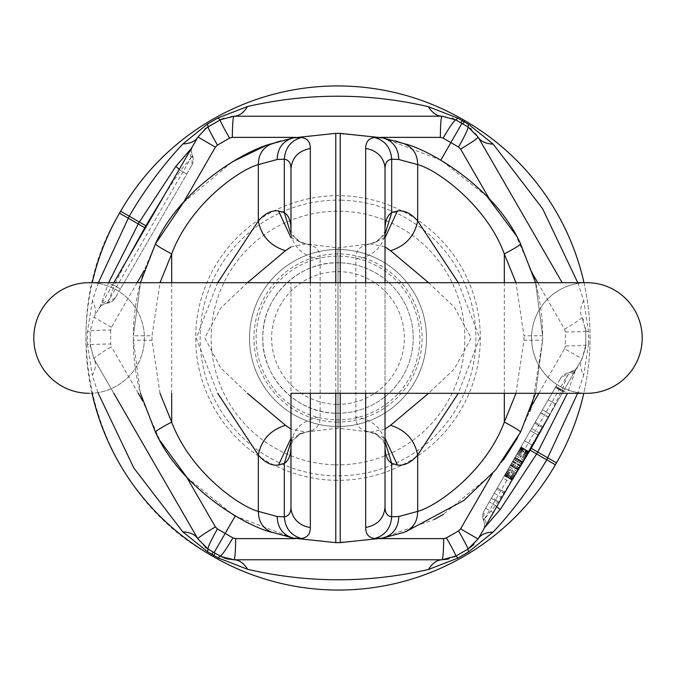 <?xml version="1.0" encoding="UTF-8"?>
<svg xmlns="http://www.w3.org/2000/svg" width="676" height="676" viewBox="0 0 676 676"><rect width="100%" height="100%" fill="white"/><g stroke="black" fill="none" stroke-linecap="round" stroke-linejoin="round"><path stroke-width="0.51" stroke-dasharray="3.38 2.54" d="M532.418 403.733L542.642 340.214L535.553 393.305L542.642 340.214L542.642 335.786C542.617 315.05 539.507 294.795 533.313 275.022M293.849 538.248L335.786 542.642L380.326 538.628L434.212 519.498M503.476 459.891L492.508 473.572L443.498 514.309M517.495 437.93L529.663 411.54M458.311 282.695L479.732 338L458.311 393.305M385.016 441.605L374.656 433.341L364.541 430.671L370.321 432.125L385.016 429.099M385.016 169L385.016 507M385.016 282.695L385.016 393.305L290.984 393.305L290.984 282.695L290.984 393.305M515.982 393.305L523.985 340.214L542.642 340.214L542.642 335.786L535.553 282.695L542.642 335.786L523.985 335.786L515.982 282.695M550.078 414.244L542.414 409.825L550.078 414.244L563.615 390.804L555.951 386.376L563.615 390.804L555.858 404.231L548.194 399.803L555.858 404.231L563.015 391.843L555.351 387.416L563.015 391.843L555.858 404.231L548.194 399.803L555.858 404.231L563.615 390.804L555.951 386.376L548.194 399.803L555.951 386.376L563.615 390.804L562.17 393.305L582.078 358.821L585.695 347.202L582.078 358.821L496.894 506.375L493.058 504.161L483.61 520.528A11.061 11.061 0 0 1 483.01 530.407L484.675 527.525A11.061 9.734 30 0 0 484.743 518.568L495.466 505.547L496.75 506.611M428.576 282.695L454.373 307.132L471.214 338L454.373 368.876L428.576 393.305M290.984 441.605L301.361 433.333L311.459 430.671L305.679 432.125L338 428.153L338 247.847L338 428.153L370.321 432.125L385.016 438.251M290.984 246.901L305.679 243.875L338 247.847L370.321 243.875L364.541 245.329C358.483 247.762 355.584 252.342 355.872 259.077L355.872 416.923C355.669 423.751 358.559 428.339 364.541 430.671M385.016 246.901L370.321 243.875L374.639 242.667L364.541 245.329M385.016 445.095L385.016 445.07C383.562 429.437 373.853 420.05 355.872 416.923M533.153 274.524L515.518 234.564M487.007 196.395L440.828 160.136M293.84 137.752L335.786 133.358L382.151 137.752M382.76 137.879L440.727 160.077M140.447 393.305L133.358 340.214C133.383 360.95 136.493 381.205 142.687 400.978L160.102 440.769M186.999 477.476L232.764 514.461M293.24 538.121L236.059 516.371M233.989 559.787L442.011 559.787M537.733 282.695L564.587 329.204L565.33 331.975L565.33 345.96C577.879 345.867 584.689 345.546 585.788 344.997L585.695 347.202M565.33 331.975C577.879 331.882 584.698 331.561 585.788 331.003L585.788 344.997L582.078 358.821C579.653 363.215 580.177 368.699 583.642 375.273L577.625 393.305M564.587 329.204C575.715 322.629 581.546 318.624 582.078 317.179L585.788 331.003L585.484 326.939M476.445 134.532L562.17 282.695M385.016 234.395L374.639 242.667M290.984 438.251L305.679 432.125L290.984 429.099M247.424 282.695L220.714 308.112L204.786 337.932L220.63 367.795L247.424 393.305M385.016 230.888L385.016 230.93A33.183 28.358 0 0 1 355.872 259.077M290.984 237.749L305.679 243.875L311.459 245.329C317.517 247.762 320.416 252.342 320.128 259.077A33.183 28.358 180 0 1 290.984 230.93L290.984 230.854M311.459 430.671C317.517 428.238 320.416 423.658 320.128 416.923L320.128 259.077M160.018 393.305L152.016 340.214L133.358 340.214L133.358 335.786L140.447 282.695L133.358 335.786C133.383 313.47 136.983 291.728 144.149 270.569M183.492 202.428L232.358 161.775M264.62 146.278L293.291 137.87M155.429 243.867L144.157 270.544M133.358 340.214L133.358 335.786L152.016 335.786L160.018 282.695M205.487 547.416L197.933 538.966L93.922 358.821A22.122 1.673 -30 0 1 111.413 346.796L110.67 344.025A22.122 0.963 180 0 0 90.212 344.997L93.922 358.821L113.83 393.305M226.561 558.773L226.046 558.621M455.438 556.314L448.281 559.069M468.062 549.022L455.835 556.086M478.067 538.966L473.538 544.831M567.747 374.791L561.832 390.593L555.596 386.993L559.153 380.833L484.202 510.65L555.596 386.993L559.432 389.207L567.747 374.791A11.061 9.734 -150 0 0 575.479 370.262L567.392 393.305M484.743 518.568L483.61 520.528A11.061 11.061 0 0 1 483.01 530.407A11.061 11.061 0 0 0 483.61 520.528A11.061 11.061 0 0 1 484.202 510.65L483.61 520.528A11.061 11.061 0 0 1 484.202 510.65M560.624 378.29L559.153 380.833L560.624 378.29A11.061 11.061 0 0 1 568.879 372.831C575.648 369.552 578.403 367.736 577.135 367.381A11.061 11.061 0 0 1 568.879 372.831A11.061 11.061 0 0 0 577.135 367.381A11.061 11.061 0 0 1 568.879 372.831A11.061 11.061 0 0 0 560.624 378.29L568.879 372.839M577.769 282.695L583.709 300.609L588.593 331.95L588.585 343.94L585.788 344.997L585.788 331.003L582.078 317.179L583.608 320.247M217.689 282.695L196.268 338L217.689 393.305M290.984 507L290.984 445.07C292.438 429.437 302.147 420.05 320.128 416.923M290.984 234.411L301.344 242.667L311.459 245.329M455.835 119.914L442.011 116.213L445.518 116.433M191.325 148.475A11.061 9.734 30 0 0 191.257 157.432L192.39 155.472A11.061 11.061 0 0 1 191.798 165.35L192.39 155.472A11.061 11.061 0 0 1 192.99 145.594A11.061 11.061 -150 0 0 192.39 155.472L107.121 303.169L109.571 298.353L114.168 285.407L120.404 289.007L116.847 295.167L191.798 165.35L120.404 289.007L112.74 284.588L113.83 282.695L93.922 317.179L90.212 331.003L90.212 344.997L93.922 358.821C96.364 363.24 95.815 368.766 92.291 375.391L98.231 393.305M290.984 230.888L290.984 169M137.152 282.695L111.413 327.277L110.67 330.04C98.121 330.133 91.311 330.454 90.212 331.003L90.271 346.796M208.047 549.089L207.608 548.827M214.106 552.588L215.069 553.137M588.585 343.94L583.642 375.273M583.971 282.695A250.551 250.551 0 0 1 583.785 393.305M548.675 416.678L561.832 390.593L567.688 392.629M511.47 481.118L495.466 505.547L489.23 501.947L493.058 504.161L559.432 389.207L563.26 391.412M588.593 331.95L585.788 331.003M583.709 300.609C580.185 307.234 579.636 312.76 582.078 317.179M470.327 128.448L467.953 126.911L476.25 134.27M230.575 116.424L233.989 116.213L221.559 119.162M112.74 284.588L98.865 308.619L100.521 305.738L108.608 282.695M98.375 282.695L92.358 300.727C95.823 307.301 96.347 312.785 93.922 317.179L100.521 305.738A11.061 9.734 -150 0 1 108.253 301.209M197.933 137.034L208.047 126.911M111.413 327.277L93.922 317.179L90.212 331.003L87.415 332.06L87.407 344.05L90.212 344.997M213.126 556.492A250.551 250.551 0 0 0 555.385 464.784L556.492 462.874A250.551 250.551 0 0 0 464.784 120.615L462.874 119.508A250.551 250.551 0 0 0 120.615 211.216L119.508 213.126C49.576 327.345 93.541 491.435 211.216 555.385L213.126 556.492M491.866 497.384L503.012 478.067L491.866 497.384L499.53 501.803M514.892 457.491L512.67 461.345L516.819 454.154L514.892 457.491L522.709 461.657L522.21 462.528L528.666 451.34L521.002 446.912L516.819 454.154L521.002 446.912L528.666 451.34L521.002 446.912M511.512 463.339L508.513 468.544L511.512 463.339L519.176 467.767L522.396 462.207L514.977 457.348L513.904 459.215L521.551 463.651M507.608 470.116L505.724 473.377L507.608 470.116L515.273 474.535L519.176 467.767M505.31 474.087L504.659 475.22L505.31 474.087L512.974 478.515L515.273 474.535M504.558 475.389L512.222 479.816L512.974 478.515M512.07 480.078L504.414 475.634L512.222 479.816M504.338 475.769L512.078 480.061M540.783 412.647L530.373 430.68L540.783 412.647L548.447 417.075L542.346 427.638L534.682 423.21M532.223 445.171L524.559 440.752L530.373 430.68L524.559 440.752L532.223 445.171L542.346 427.638M98.865 308.619A11.061 11.061 0 0 1 107.121 303.169A11.061 11.061 0 0 0 98.865 308.619A11.061 11.061 0 0 1 107.121 303.169A11.061 11.061 0 0 0 115.376 297.71L107.121 303.161M92.358 300.727L87.415 332.06M87.407 344.05L92.291 375.391M92.029 393.305A250.551 250.551 0 0 1 92.215 282.695M334.645 480.281A142.323 142.323 0 0 0 480.281 341.355A142.323 142.323 0 0 0 341.355 195.719A142.323 142.323 0 0 0 195.719 334.645A142.323 142.323 0 0 0 334.645 480.281M485.613 508.208L493.277 512.628L498.998 502.733L510.676 482.495L503.012 478.067M494.266 493.21L501.93 497.637M496.699 489.01L504.364 493.429M497.282 487.988L504.947 492.415L497.282 487.988M491.334 498.305L498.998 502.733L491.334 498.305M513.828 459.342L521.492 463.77M515.872 455.801L523.537 460.221M516.76 454.255L524.424 458.674M516.819 454.154L524.483 458.582L516.819 454.154M517.715 452.607L525.379 457.035M518.517 451.213L526.182 455.641M519.21 450.005L526.874 454.433M519.582 449.371L527.246 453.79L519.582 449.371M520.005 448.636L527.669 453.055M520.359 448.027L528.024 452.455M520.621 447.58L528.286 451.999M520.681 447.461L528.345 451.889L520.681 447.461M520.773 447.309L528.438 451.737M520.858 447.157L528.522 451.585M520.909 447.064L528.573 451.492L520.926 447.047M520.959 446.988L528.624 451.416L520.968 446.971M520.866 447.14L528.531 451.568M520.79 447.275L528.455 451.695M520.697 447.444L528.362 451.872M520.444 447.875L528.108 452.303M520.114 448.442L527.779 452.869M519.717 449.143L527.381 453.562M518.94 450.478L526.604 454.906M518.205 451.762L525.869 456.19M517.351 453.233L525.015 457.66M515.923 455.7L523.587 460.128M514.943 457.398L522.607 461.826M512.746 461.209L520.41 465.637M521.568 463.635L513.904 459.215L510.262 465.51L512.67 461.345L520.334 465.764L512.67 461.345L514.546 458.1L522.21 462.528L514.546 458.1L522.379 462.223L514.884 457.517M510.448 465.189L518.112 469.617L518.441 469.051L517.943 469.913L510.456 465.173M509.467 466.888L517.132 471.316M508.563 468.451L516.227 472.879M508.513 468.544L516.177 472.972L508.513 468.544M506.806 471.51L514.461 475.929M506.096 472.735L513.76 477.155M505.724 473.377L513.388 477.797L505.724 473.377M504.972 474.679L512.636 479.098M504.71 475.127L512.374 479.554M504.659 475.22L512.323 479.647L504.659 475.22M504.482 475.524L512.146 479.952L504.473 475.541M504.372 475.71L512.036 480.137M504.364 475.735L512.028 480.154M504.541 475.431L512.197 479.859M504.634 475.262L512.298 479.681M504.896 474.805L512.56 479.233M505.209 474.265L512.873 478.684M505.606 473.58L513.27 478.008M506.366 472.262L514.03 476.69M507.11 470.978L514.774 475.405M507.946 469.524L515.611 473.952M509.417 466.981L517.081 471.409M510.38 465.299L518.044 469.727M511.453 463.457L519.117 467.877M512.594 461.471L520.258 465.899M535.265 422.213L542.929 426.632L548.329 417.286L542.929 426.632M531.623 428.508L539.287 432.936M530.373 430.68L538.037 435.107L530.373 430.68M534.716 423.151L542.38 427.578M540.665 412.859L548.329 417.286M191.257 157.432L180.534 170.453L179.25 169.389M116.847 295.167L115.376 297.71L116.847 295.167M127.325 259.33L114.168 285.407L108.312 283.371M179.106 169.625L186.77 174.053L180.534 170.453L164.521 194.891M522.641 461.767L514.968 457.365L522.632 461.784M517.926 469.938L510.262 465.51L517.926 469.938M512.636 461.395L520.3 465.823M512.923 460.905L520.588 465.333M514.867 457.534L522.531 461.962M515.036 457.246L522.7 461.674L515.044 457.23M514.419 458.303L522.083 462.73M513.718 459.528L521.382 463.956M512.67 461.345L520.334 465.764M512.357 461.885L520.021 466.313M511.394 463.55L519.058 467.969M510.777 464.623L518.441 469.051L510.777 464.623M510.608 464.911L518.272 469.33M510.355 465.358L518.019 469.786M510.287 465.477L517.951 469.896L510.279 465.494M510.338 465.375L518.002 469.803M510.439 465.206L518.103 469.634M510.591 464.944L518.255 469.372M510.887 464.437L518.551 468.857M511.588 463.212L519.252 467.631M336.225 413.197A75.222 75.222 0 0 0 413.197 339.774A75.222 75.222 0 0 0 339.774 262.803A75.222 75.222 0 0 0 262.803 336.225A75.222 75.222 0 0 0 336.225 413.197A75.222 75.222 0 0 0 413.197 339.774A75.222 75.222 0 0 0 339.774 262.803C299.62 260.818 262.71 296.02 262.803 336.225C260.818 376.38 296.02 413.29 336.225 413.197A75.222 75.222 0 0 0 413.197 339.774A75.222 75.222 0 0 0 339.774 262.803C299.62 260.818 262.71 296.02 262.803 336.225C260.818 376.38 296.02 413.29 336.225 413.197M340.087 249.529A88.497 88.497 0 0 1 426.471 340.087A88.497 88.497 0 0 1 335.913 426.471A88.497 88.497 0 0 1 249.529 335.913A88.497 88.497 0 0 1 340.087 249.529A88.497 88.497 0 0 0 249.529 335.913A88.497 88.497 0 0 0 335.913 426.471A88.497 88.497 0 0 0 426.117 346.137A88.497 88.497 0 0 0 340.087 249.529M336.437 404.349A66.375 66.375 0 0 0 404.087 344.101A66.375 66.375 0 0 0 339.563 271.651A66.375 66.375 0 0 0 271.651 336.437A66.375 66.375 0 0 0 336.437 404.349M89.105 393.305A55.305 55.305 0 0 0 144.419 338A55.305 55.305 0 0 0 89.105 282.695A55.305 55.305 0 0 1 144.419 338A55.305 55.305 0 0 1 89.105 393.305A55.305 55.305 0 0 0 144.419 338A55.305 55.305 0 0 0 89.105 282.695L586.895 282.695A55.305 55.305 0 0 0 531.581 338A55.305 55.305 0 0 0 586.895 393.305A55.305 55.305 0 0 1 531.581 338A55.305 55.305 0 0 1 586.895 282.695A55.305 55.305 0 0 0 531.581 338A55.305 55.305 0 0 0 586.895 393.305M365.674 393.305L365.674 282.695M340.214 393.305L340.214 282.695M504.321 282.695L504.321 393.305M335.786 282.695L335.786 393.305M538.848 393.305L564.587 348.723L582.078 358.821L575.479 370.262M565.33 345.96L564.587 348.723M523.985 340.214L523.985 335.786M310.326 282.695L310.326 393.305M385.016 237.741L370.321 243.875M110.67 330.04L110.67 344.025M138.267 393.305L111.413 346.796M171.679 393.305L171.679 282.695M152.016 340.214L152.016 335.786M191.798 165.35A11.061 11.061 0 0 0 192.39 155.472A11.061 11.061 0 0 1 192.99 145.594M107.121 303.169A11.061 11.061 0 0 0 115.376 297.71M341.253 200.164A137.879 137.879 0 0 1 475.836 341.253A137.879 137.879 0 0 1 334.747 475.836A137.879 137.879 0 0 1 200.164 334.747A137.879 137.879 0 0 1 341.253 200.164M335.009 464.775A126.818 126.818 0 0 0 464.775 340.991A126.818 126.818 0 0 0 340.991 211.225A126.818 126.818 0 0 0 211.225 335.009A126.818 126.818 0 0 0 335.009 464.775M336.014 422.044A84.069 84.069 0 0 0 422.044 339.986A84.069 84.069 0 0 0 339.986 253.956A84.069 84.069 0 0 0 253.956 336.014A84.069 84.069 0 0 0 336.014 422.044M336.065 419.838A81.855 81.855 0 0 0 419.838 339.935A81.855 81.855 0 0 0 339.935 256.162A81.855 81.855 0 0 0 256.162 336.065A81.855 81.855 0 0 0 336.065 419.838M374.639 433.333L370.321 432.125M374.656 433.333C376.667 432.403 385.421 442.991 385.05 446.025M385.05 229.975C385.43 232.983 376.701 243.58 374.656 242.667M301.361 433.333L305.679 432.125M301.344 433.333C299.333 432.403 290.579 442.991 290.95 446.025M290.95 229.975C290.57 232.983 299.299 243.58 301.344 242.667M305.679 243.875L301.361 242.667M478.067 137.034L476.124 134.101M455.463 119.703L453.309 118.621M220.562 119.694L222.48 118.714M207.65 127.147L205.597 128.508"/><path stroke-width="1.01" d="M385.016 441.605L391.683 463.347L391.683 516.81C390.77 528.243 385.1 535.46 374.656 538.485L382.692 538.138L403.842 532.384C412.918 528.759 417.531 521.762 417.675 511.377C436.054 506.577 485.486 472.448 504.321 422.086C514.723 427.595 520.14 430.95 520.571 432.133L495.652 469.896L463.863 500.485L405.558 531.809M290.984 507L290.984 507C290.95 512.89 288.728 516.16 284.317 516.81C285.23 528.243 290.9 535.46 301.344 538.485C307.335 537.716 310.326 534.048 310.326 527.483A22.122 20.643 180 0 1 290.984 507L290.984 393.305L586.895 393.305L385.016 393.305L385.016 507C385.05 512.89 387.272 516.16 391.683 516.81L398.84 516.506C398.384 527.905 393.001 535.122 382.692 538.138L340.214 542.642L340.214 393.305M385.016 507C384.053 518.34 377.605 525.168 365.674 527.483L365.674 393.305M374.656 538.485C368.716 537.75 365.716 534.082 365.674 527.483M520.571 432.133L535.553 393.305L520.571 432.133M443.498 514.309L434.212 519.498M503.476 459.891L517.495 437.93M529.663 411.54L532.418 403.733M515.982 282.695L504.321 253.914C486.297 204.735 436.096 169.169 417.675 164.623L417.675 220.968L458.311 282.695M458.311 393.305L417.675 455.032C414.701 439.983 405.651 430.063 390.534 425.28L385.016 429.099M398.84 516.506L417.675 511.377L417.675 455.032C411.177 462.545 404.434 465.882 397.463 465.063L391.683 463.347C387.035 460.322 384.813 454.23 385.016 445.07L385.016 445.839M160.018 282.695L171.679 253.914C190.522 203.552 239.938 169.431 258.325 164.623C258.469 154.238 263.082 147.241 272.158 143.616L293.308 137.862L335.786 133.358L340.214 133.358L382.692 137.862L374.656 137.515C368.665 138.284 365.674 141.952 365.674 148.517A22.122 20.643 0 0 1 385.016 169L385.016 282.695M335.786 393.305L335.786 542.642L340.214 542.642M492.508 473.572L460.584 528.869L458.556 530.897L446.447 537.885C452.641 548.794 455.768 554.861 455.835 556.086L442.011 559.787L233.989 559.787A22.122 1.673 -90 0 0 235.662 538.628L232.899 537.885C226.08 549.461 221.838 555.528 220.165 556.086L215.069 553.137L213.126 556.492A250.551 250.551 0 0 0 555.385 464.784L556.492 462.874A250.551 250.551 0 0 0 583.785 393.305M448.281 559.069L442.011 559.787A22.122 1.673 -90 0 0 443.676 538.628L380.351 538.628M577.625 393.305L546.766 459.807C530.483 487.362 512.594 511.453 493.1 532.096C485.672 532.384 480.661 534.674 478.067 538.966L550.078 414.244M533.33 275.081L533.153 274.524M395.147 140.954L403.842 143.616L382.692 137.862C393.001 140.878 398.384 148.095 398.84 159.494L417.675 164.623C417.531 154.238 412.918 147.241 403.842 143.616C428.609 149.016 495.187 187.328 520.571 243.867L535.553 282.695L520.571 243.867C520.14 245.05 514.723 248.405 504.321 253.914L504.321 282.695M385.016 230.161L385.016 230.93C384.813 221.77 387.035 215.678 391.683 212.653L397.463 210.937C404.434 210.118 411.177 213.455 417.675 220.968C414.701 236.008 405.651 245.929 390.534 250.72L428.576 282.695M428.576 393.305L390.534 425.28M390.534 250.72L385.016 246.901M385.016 169C385.05 163.11 387.272 159.84 391.683 159.19L391.683 212.653L385.016 234.395M515.518 234.564L487.007 196.395M440.828 160.136L461.894 123.412L467.953 126.911L478.067 137.034L562.17 282.695M382.151 137.752L382.76 137.879M293.308 137.862C282.999 140.878 277.616 148.095 277.16 159.494L258.325 164.623L258.325 220.968C264.848 213.447 271.583 210.101 278.537 210.937L284.317 212.653C288.922 215.559 291.145 221.652 290.984 230.93L290.984 169C291.947 157.66 298.395 150.832 310.326 148.517C310.326 141.952 307.335 138.284 301.344 137.515L293.84 137.752M335.786 542.642L293.308 538.138L270.442 531.809M301.344 538.485L293.308 538.138C282.999 535.122 277.616 527.905 277.16 516.506L258.325 511.377C258.469 521.762 263.082 528.759 272.158 532.384C247.408 526.773 181.582 489.585 155.429 432.133L140.447 393.305M160.102 440.769L186.999 477.476M232.764 514.461L235.273 515.923L214.106 552.588L220.993 556.542L233.989 559.787L226.561 558.773M293.849 538.248L293.24 538.121M236.059 516.371L235.273 515.923M493.1 532.096L468.434 552.047L458.058 558.046L455.835 556.086L467.953 549.089A22.122 0.963 60 0 0 458.556 530.897M460.584 528.869L478.067 538.966L467.953 549.089L468.434 552.047M483.01 530.407L496.894 506.375M489.382 198.938L460.584 149.058C471.713 142.475 477.543 138.47 478.067 137.034C480.704 141.402 485.74 143.768 493.184 144.123L542.608 208.715L577.769 282.695M290.984 429.099L285.466 425.28L247.424 393.305M217.689 282.695L258.325 220.968C261.299 236.017 270.349 245.929 285.466 250.72L247.424 282.695M285.466 250.72L290.984 246.901M493.184 144.123L468.493 124.283L457.838 118.131L455.835 119.914A22.122 1.927 120 0 0 443.101 138.115L440.338 137.372C440.473 124.443 441.031 117.387 442.011 116.213L233.989 116.213L220.562 119.694M295.649 137.372L232.324 137.372A22.122 1.673 -90 0 1 233.989 116.213L442.011 116.213L455.835 119.914L461.894 123.412M155.404 243.918L140.447 282.695L155.429 243.867C181.565 186.441 247.399 149.227 272.158 143.616L280.853 140.954M232.358 161.775L264.62 146.278M98.375 282.695L129.234 216.193C144.698 189.719 162.586 165.628 182.9 143.904L207.566 123.953L208.047 126.911A22.122 0.963 60 0 0 217.444 145.103L215.416 147.131L183.492 202.428L155.429 243.867C155.86 245.05 161.277 248.405 171.679 253.914L171.679 282.695M144.157 270.544L143.963 271.135M290.984 169C290.95 163.11 288.728 159.84 284.317 159.19C285.23 147.757 290.9 140.54 301.344 137.515M217.689 393.305L258.325 455.032L258.325 511.377C239.946 506.577 190.514 472.448 171.679 422.086C161.277 427.595 155.86 430.95 155.429 432.133M98.231 393.305L133.797 467.944L182.816 531.877C190.26 532.232 195.296 534.598 197.933 538.966L113.83 393.305M215.416 526.942L217.444 528.97C210.827 540.656 207.693 547.366 208.047 549.089L197.933 538.966A22.122 1.673 -30 0 1 215.416 526.942L186.618 477.062M226.046 558.621L220.562 556.314M454.238 556.939L455.438 556.314M458.058 558.046L428.474 569.479C368.116 583.27 307.859 583.219 247.686 569.336C243.656 563.066 239.093 559.889 233.989 559.787L220.993 556.542M428.474 569.479C432.446 563.116 436.958 559.889 442.011 559.787M473.538 544.831L468.062 549.022M567.392 393.305L537.741 452.041L556.492 462.874M555.385 464.784L536.634 453.959L500.155 509.603L484.675 527.525M460.584 149.058L458.556 147.03C465.173 135.344 468.307 128.634 467.953 126.911L460.931 122.863L462.874 119.508L464.784 120.615A250.551 250.551 0 0 1 583.971 282.695M277.16 516.506L284.317 516.81L284.317 463.347L278.537 465.063C271.583 465.899 264.848 462.553 258.325 455.032C261.299 439.992 270.349 430.071 285.466 425.28M290.984 445.839L290.984 445.07C291.145 454.348 288.922 460.449 284.317 463.347L290.984 441.605M290.984 445.07L290.984 393.305M277.16 159.494L284.317 159.19L284.317 212.653L290.984 234.411M232.324 137.372L229.553 138.115C223.359 127.206 220.232 121.139 220.165 119.914L221.559 119.162M215.416 147.131L197.933 137.034L113.83 282.695L197.933 137.034L206.188 128.085L197.933 137.034C195.339 141.326 190.328 143.616 182.9 143.904M208.047 549.089L214.106 552.588L208.047 549.089L207.507 551.717L211.858 554.269L213.151 552.038M247.686 569.336L218.162 557.869L220.165 556.086M218.162 557.869L211.858 554.269L211.216 555.385L213.126 556.492M548.675 416.678L531.243 448.289L537.741 452.041L536.634 453.959L530.136 450.208L511.47 481.118M496.75 506.611L500.155 509.603M455.463 119.703L460.931 122.863M457.838 118.131L428.314 106.664C432.344 112.934 436.907 116.111 442.011 116.213M428.314 106.664C368.141 92.781 307.884 92.73 247.526 106.521C243.554 112.884 239.042 116.111 233.989 116.213M207.65 127.147L220.165 119.914L206.188 128.085M205.487 547.416L207.608 548.827M468.493 124.283L467.953 126.911M247.526 106.521L217.942 117.954L220.165 119.914M197.933 137.034L191.325 148.475L175.844 166.397L139.366 222.041L120.615 211.216A250.551 250.551 0 0 1 462.874 119.508M207.566 123.953L217.942 117.954M92.215 282.695A250.551 250.551 0 0 1 119.508 213.126L138.259 223.959L108.608 282.695M211.216 555.385A250.551 250.551 0 0 1 92.029 393.305M182.816 531.877L207.507 551.717M510.676 482.495L493.277 512.628M528.666 451.34L511.994 480.213M548.447 417.075L532.223 445.171M120.615 211.216L119.508 213.126M179.25 169.389L175.844 166.397M164.521 194.891L145.864 225.792L127.325 259.33M89.105 393.305A55.305 55.305 0 0 1 33.8 338A55.305 55.305 0 0 1 89.105 282.695A55.305 55.305 0 0 0 33.8 338A55.305 55.305 0 0 0 89.105 393.305A55.305 55.305 0 0 1 33.8 338A55.305 55.305 0 0 1 89.105 282.695L586.895 282.695A55.305 55.305 0 0 1 642.2 338A55.305 55.305 0 0 0 586.895 282.695A55.305 55.305 0 0 1 642.2 338A55.305 55.305 0 0 1 586.895 393.305A55.305 55.305 0 0 0 642.2 338A55.305 55.305 0 0 1 586.895 393.305M504.321 393.305L504.321 422.086L515.982 393.305M397.463 465.063L385.016 438.251M365.674 148.517L365.674 282.695M340.214 282.695L340.214 133.358M335.786 133.358L335.786 282.695M295.649 538.628L235.662 538.628M446.447 537.885L443.676 538.628M531.851 405.431L538.848 393.305M533.313 275.022L537.733 282.695M398.84 159.494L391.683 159.19C390.77 147.757 385.1 140.54 374.656 137.515M310.326 148.517L310.326 282.695M310.326 393.305L310.326 527.483M232.899 537.885L217.444 528.97M397.463 210.937L385.016 237.741M458.556 147.03L443.101 138.115M440.338 137.372L380.351 137.372M171.679 393.305L171.679 422.086L160.018 393.305M144.149 270.569L137.152 282.695M142.687 400.978L138.267 393.305M278.537 210.937L290.984 237.749M278.537 465.063L290.984 438.251M217.444 145.103L229.553 138.115M462.849 123.961L464.784 120.615M530.136 450.208L531.243 448.289M144.757 227.711L138.259 223.959L139.366 222.041L145.864 225.792M290.984 230.93L290.984 230.161M470.327 128.448L471.349 129.226M453.309 118.621L452.126 118.131M222.48 118.714L223.84 118.139M205.597 128.508L204.676 129.201"/></g></svg>
